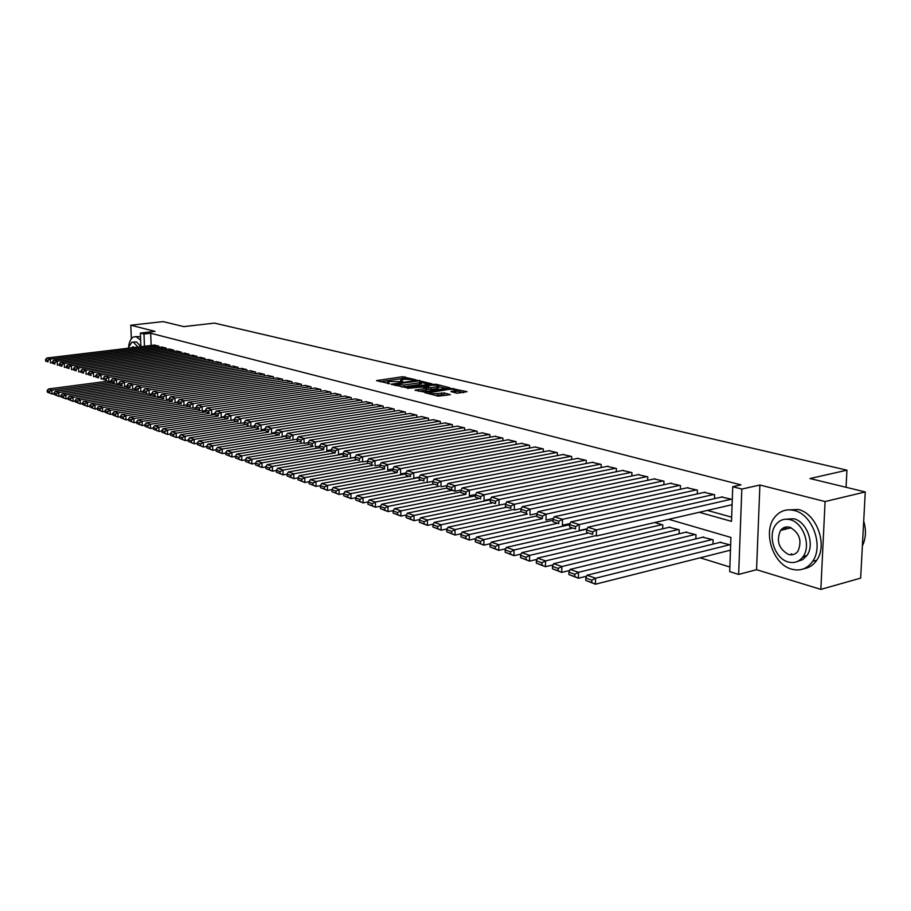 <?xml version="1.0" encoding="UTF-8"?>
<svg xmlns="http://www.w3.org/2000/svg" width="911" height="911" viewBox="0 0 911 911"><rect width="100%" height="100%" fill="white"/><g stroke="black" fill="none" stroke-linecap="round" stroke-linejoin="round"><path stroke-width="1.37" d="M415.871 379.785L402.503 376.733L376.539 380.616L389.601 383.668L387.494 382.108L389.623 381.481L402.81 381.72L400.658 380.16L404.848 379.249L415.871 379.785M784.713 527.321L783.859 529.587M791.26 553.774L792.536 554.742M456.992 393.245L467.036 391.673L451.127 388.416L424.731 392.573L438.293 396.171L450.353 394.657L444.295 392.937L437.371 393.552C432.395 393.939 429.821 393.62 429.65 392.595L448.337 389.464C453.279 389.088 455.842 389.407 456.024 390.432L450.911 391.548L456.992 393.245M865.256 491.94L860.656 578.121L820.845 589.394L825.081 501.562L865.256 491.94L810.004 478.537L846.934 470.178L214.427 323.109L183.771 326.616L163.103 321.606L130.785 325.216L155.041 331.376L140.362 333.073L143.972 334.007L150.679 333.232L740.996 484.88L732.74 486.702L741.827 489.059L738.639 574.431L729.688 571.63L730.918 537.433L668.754 519.316M825.081 501.562L759.899 485.016L741.827 489.059M432.019 383.827L417.181 380.263L391.07 384.226L406.454 387.676L432.019 383.827M436.426 384.34L449.795 387.767L423.444 391.889L415.029 390.159L426.803 388.188L422.818 386.993L407.445 388.348L433.932 384.283L436.426 384.34L436.426 385.239M130.785 325.216L131.355 338.778M729.563 550.392L730.44 550.654M158.833 347.398L158.787 346.112L154.38 345.075M166.257 349.403L166.212 348.093L161.748 347.045M173.785 351.441L173.739 350.109L169.218 349.038M181.426 353.502L181.38 352.147L176.791 351.065M189.181 355.609L189.135 354.22L184.477 353.126M197.049 357.738L197.004 356.326L192.278 355.21M205.043 359.891L204.998 358.467L200.192 357.34M213.151 362.088L213.106 360.631L208.232 359.492M221.373 364.32L221.339 362.829L216.385 361.667M229.731 366.575L229.686 365.06L224.664 363.888M238.215 368.875L238.17 367.338L233.068 366.142M246.835 371.21L246.79 369.638L241.609 368.42M255.581 373.578L255.547 371.973L250.274 370.743M264.475 375.992L264.429 374.353L259.088 373.1M273.505 378.429L273.459 376.767L268.028 375.503M282.672 380.923L282.638 379.227L277.115 377.928M291.998 383.451L291.964 381.709L286.35 380.399M301.473 386.013L301.439 384.248L295.733 382.916M311.095 388.633L311.061 386.822L305.276 385.467M320.888 391.286L320.854 389.441L314.967 388.063M330.841 393.985L330.807 392.106L324.817 390.705M340.953 396.729L340.93 394.805L334.838 393.393M351.247 399.519L351.213 397.56L345.018 396.114M361.713 402.366L361.678 400.362L355.381 398.893M372.36 405.258L372.337 403.209L365.926 401.717M383.189 408.196L383.167 406.101L376.642 404.586M394.201 411.191L394.19 409.05L387.551 407.502M405.418 414.243L405.406 412.045L398.654 410.485M416.839 417.34L416.828 415.097L409.95 413.503M428.455 420.506L428.455 418.206L421.451 416.589M440.298 423.717L440.286 421.372L433.158 419.72M452.346 426.997L452.346 424.594L445.08 422.92M464.621 430.345L464.621 427.874L457.231 426.166M477.125 433.75L477.125 431.222L469.598 429.48M489.856 437.212L489.867 434.627L482.192 432.862M502.838 440.753L502.861 438.1L495.037 436.301M516.07 444.363L516.093 441.641L508.122 439.808M529.553 448.041L529.587 445.251L521.456 443.372M543.309 451.788L543.343 448.929L535.053 447.016M557.338 455.614L557.373 452.676L548.912 450.74M571.641 459.52L571.687 456.502L563.055 454.521M586.228 463.517L586.285 460.408L577.483 458.392M601.123 467.582L601.18 464.394L592.196 462.332M616.314 471.739L616.383 468.459L607.216 466.364M631.835 475.986L631.915 472.604L622.555 470.475M647.675 480.325L647.755 476.84L638.201 474.665M663.857 484.754L663.948 481.167L654.189 478.947M680.38 489.287L680.483 485.597L670.507 483.331M697.257 493.91L697.382 490.107L687.19 487.795M714.52 498.647L714.645 494.73L704.226 492.373M150.679 333.232L151.158 345.463M707.414 510.411L731.647 517.163M731.203 504.933L732.08 505.161M721.649 497.042L732.285 499.444M700.16 557.805L729.848 567.006M662.661 528.824L662.764 524.895L654.793 522.538M669.278 527.275L679.196 529.769L679.071 533.8M685.846 532.195L695.981 534.734L695.845 538.902M702.78 537.217L713.131 539.813L712.983 544.106M720.077 542.352L730.645 544.994M846.057 487.283L846.934 470.178M759.899 485.016L756.551 569.694L820.845 589.394M756.551 569.694L738.639 574.431M699.238 512.289L731.499 521.365L732.74 486.702M143.972 334.007L144.462 346.271M140.909 346.692L140.362 333.073M802.682 557.179L806.429 555.63M407.103 379.044L402.525 378.475L380.24 381.743M428.899 384.294L421.394 382.483M418.855 380.878L394.326 384.294L404.04 385.034L419.333 382.745L421.394 382.153L418.855 380.878M401.557 387.038L404.051 386.822L404.04 385.034M421.394 383.394L419.345 384.522L404.051 386.822M438.612 386.64L446.026 388.428M418.753 391.309L426.803 389.806M436.927 386.742L438.612 386.241C438.419 385.251 435.891 384.943 431.051 385.319L424.811 386.697L430.994 387.642L436.927 386.742L436.927 388.53L438.612 387.562M436.927 388.53L431.005 389.43L426.803 388.974M454.669 392.687L456.024 391.753M435.811 395.545L437.371 395.385L437.371 393.552M446.606 395.328L441.733 394.702L437.371 395.385M429.65 393.541L428.455 393.723M463.608 392.664L456.024 390.842M111.871 382.233L51.904 390.159L48.488 388.974L107.862 381.162M49.57 391.388L51.904 390.159L52.109 394.019L47.27 392.106L49.649 392.937L49.57 391.388L47.19 390.557L47.27 392.106M54.079 393.757L52.109 394.019L49.649 392.937M48.488 388.974L47.19 390.557M158.412 346.009L50.287 359.082L50.492 362.977L52.462 362.737M154.745 345.03L46.86 358.012L50.287 359.082L47.941 360.312L45.55 359.56L45.63 361.12L48.021 361.872L47.941 360.312M48.021 361.872L45.63 361.12M45.55 359.56L46.86 358.012M140.647 340.213L136.263 336.763L133.917 336.819C131.275 337.856 129.521 340.953 128.656 346.112M140.51 336.728L135.534 336.626M132.904 342.137L136.479 341.876L140.898 346.499M137.948 347.045L133.45 342.24L131.731 342.274L128.087 348.23M134.646 347.444L132.516 346.943L131.355 347.843M794.187 510.49C786.387 508.691 779.964 510.866 774.897 517.004C762.37 531.557 772.779 564.376 791.591 569.136C800.268 571.425 807.283 568.817 812.646 561.335C823.908 545.86 812.327 514.26 794.187 510.49M803.912 568.715C809.173 567.895 813.443 565.071 816.723 560.242C828.008 544.789 816.427 513.257 798.287 509.511L787.127 509.944M785.271 519.224L793.823 518.758C806.952 521.57 815.174 544.448 806.93 555.505L802.693 559.661L797.341 561.506M790.042 519.68C784.348 518.336 779.657 519.942 775.978 524.497C767.096 535.076 774.714 558.637 788.197 561.985C794.346 563.579 799.334 561.745 803.16 556.496C811.394 545.438 803.16 522.504 790.042 519.68M788.516 554.492C792.433 555.494 795.61 554.343 798.059 551.041C802.215 540.508 799.437 532.571 789.712 527.23C785.988 526.342 782.936 527.401 780.545 530.407C776.058 540.827 778.711 548.855 788.516 554.492M786.751 526.922L785.464 529.189M862.375 545.871C865.94 538.458 866.384 530.191 863.708 521.058M119.295 384.476L58.805 392.539L55.343 391.343L114.991 383.429M56.448 393.78L58.805 392.539L58.999 396.433L54.113 394.497L56.528 395.34L56.448 393.78L54.034 392.937L54.113 394.497M61.026 396.171L58.999 396.433L56.528 395.34M55.343 391.343L54.034 392.937M127.176 386.708L65.808 394.964L62.29 393.746L122.233 385.717M63.44 396.217L65.808 394.964L66.002 398.893L61.06 396.923L63.519 397.788L63.44 396.217L60.98 395.363L61.06 396.923M68.074 398.608L66.002 398.893L63.519 397.788M62.29 393.746L60.98 395.363M135.295 388.951L72.914 397.424L69.35 396.194L129.567 388.04M70.523 398.688L72.914 397.424L73.108 401.375L68.109 399.394L70.602 400.259L70.523 398.688L68.029 397.811L68.109 399.394M75.226 401.079L73.108 401.375L70.602 400.259M69.35 396.194L68.029 397.811M140.795 391.605L80.134 399.918L76.513 398.665L137.026 390.409M77.72 401.193L80.134 399.918L80.327 403.903L75.271 401.899L77.799 402.776L77.72 401.193L75.192 400.305L75.271 401.899M82.502 403.596L80.327 403.903L77.799 402.776M76.513 398.665L75.192 400.305M165.836 347.991L57.199 361.246L57.404 365.163L59.42 364.912M162.112 347L53.726 360.152L57.199 361.246L54.831 362.487L52.405 361.724L52.496 363.295L54.922 364.058L54.831 362.487M54.922 364.058L52.496 363.295M52.405 361.724L53.726 360.152M173.363 350.006L64.214 363.432L64.419 367.395L66.492 367.133M169.583 348.993L60.695 362.339L64.214 363.432L61.834 364.696L59.374 363.922L59.454 365.493L61.914 366.279L61.834 364.696M61.914 366.279L59.454 365.493M59.374 363.922L60.695 362.339M180.993 352.045L71.343 365.664L71.536 369.65L73.666 369.376M177.167 351.02L67.767 364.548L71.343 365.664L68.94 366.928L66.446 366.142L66.526 367.737L69.02 368.522L68.94 366.928M69.02 368.522L66.526 367.737M66.446 366.142L67.767 364.548M188.748 354.117L78.574 367.93L78.767 371.939L80.954 371.665M184.853 353.081L74.941 366.791L78.574 367.93L76.16 369.206L73.62 368.408L73.7 370.003L76.239 370.811L76.16 369.206M76.239 370.811L73.7 370.003M73.62 368.408L74.941 366.791M148.413 394.019L87.456 402.457L83.778 401.182L144.747 392.789M85.03 403.732L87.456 402.457L87.65 406.465L82.537 404.438L85.11 405.338L85.03 403.732L82.457 402.833L82.537 404.438M89.882 406.147L87.65 406.465L85.11 405.338M83.778 401.182L82.457 402.833M196.617 356.224L85.919 370.23L86.112 374.273L88.356 373.988M192.665 355.165L82.229 369.069L85.919 370.23L83.482 371.517L80.908 370.697L80.988 372.314L83.561 373.134L83.482 371.517M83.561 373.134L80.988 372.314M80.908 370.697L82.229 369.069M156.145 396.467L94.903 405.031L91.168 403.732L152.672 395.18M92.455 406.317L94.903 405.031L95.086 409.073L89.916 407.023L92.535 407.934L92.455 406.317L89.847 405.406L89.916 407.023M97.375 408.743L95.086 409.073L92.535 407.934M91.168 403.732L89.847 405.406M204.588 358.353L93.377 372.565L93.571 376.63L95.871 376.334M200.591 357.283L89.642 371.392L93.377 372.565L90.929 373.852L88.31 373.032L88.39 374.66L91.009 375.48L90.929 373.852M91.009 375.48L88.39 374.66M88.31 373.032L89.642 371.392M164.003 398.961L102.453 407.638L98.661 406.329L160.735 397.617M99.994 408.937L102.453 407.638L102.647 411.715L97.42 409.643L100.073 410.565L99.994 408.937L97.34 408.014L97.42 409.643M104.993 411.373L102.647 411.715L100.073 410.565M98.661 406.329L97.34 408.014M212.696 360.517L100.962 374.933L101.144 379.033L103.501 378.725M208.63 359.435L97.158 373.738L100.962 374.933L98.49 376.232L95.826 375.4L95.906 377.04L98.559 377.883L98.49 376.232M98.559 377.883L95.906 377.04M95.826 375.4L97.158 373.738M171.974 401.489L110.129 410.303L106.28 408.959L169.23 400.043M107.646 411.601L110.129 410.303L110.322 414.403L105.027 412.307L107.726 413.252L107.646 411.601L104.959 410.667L105.027 412.307M112.725 414.05L110.322 414.403L107.726 413.252M106.28 408.959L104.959 410.667M220.917 362.726L108.66 377.336L108.842 381.47L111.256 381.151M216.795 361.621L104.788 376.129L108.66 377.336L106.166 378.657L103.467 377.803L103.535 379.454L106.234 380.308L106.166 378.657M106.234 380.308L103.535 379.454M103.467 377.803L104.788 376.129M180.071 404.051L117.929 412.99L114.012 411.647L178.055 402.468M115.424 414.311L117.929 412.99L118.111 417.124L112.77 415.006L115.503 415.963L115.424 414.311L112.691 413.366L112.77 415.006M120.582 416.771L118.111 417.124L115.503 415.963M114.012 411.647L112.691 413.366M188.372 406.648L125.855 415.735L121.88 414.357L187.028 404.94M123.327 417.067L125.855 415.735L126.037 419.903L120.628 417.762L123.406 418.73L123.327 417.067L120.548 416.099L120.628 417.762M128.565 419.527L126.037 419.903L123.406 418.73M121.88 414.357L120.548 416.099M197.004 409.255L133.906 418.525L129.863 417.124L192.46 407.98M131.366 419.857L133.906 418.525L134.076 422.715L128.61 420.552L131.435 421.542L131.366 419.857L128.531 418.878L128.61 420.552M136.673 422.328L134.076 422.715L131.435 421.542M129.863 417.124L128.531 418.878M205.784 411.897L142.082 421.349L137.982 419.925L200.875 410.645M139.52 422.704L142.082 421.349L142.264 425.574L136.718 423.387L139.588 424.389L139.52 422.704L136.65 421.702L136.718 423.387M144.917 425.175L142.264 425.574L139.588 424.389M137.982 419.925L136.65 421.702M214.985 414.551L150.406 424.23L146.227 422.784L209.428 413.355M147.821 425.585L150.406 424.23L150.577 428.489L144.963 426.268L147.889 427.293L147.821 425.585L144.895 424.572L144.963 426.268M153.31 428.079L150.577 428.489L147.889 427.293M146.227 422.784L144.895 424.572M224.607 417.192L158.856 427.157L154.608 425.688L218.116 416.111M156.248 428.523L158.856 427.157L159.026 431.45L153.344 429.206L156.316 430.243L156.248 428.523L153.276 427.487L153.344 429.206M161.828 431.017L159.026 431.45L156.316 430.243M154.608 425.688L153.276 427.487M234.4 419.88L167.453 430.129L163.137 428.625L226.953 418.912M164.823 431.507L167.453 430.129L167.613 434.456L161.873 432.19L164.891 433.237L164.823 431.507L161.805 430.459L161.873 432.19M170.494 434.012L167.613 434.456L164.891 433.237M163.137 428.625L161.805 430.459M240.47 423.205L176.187 433.146L171.803 431.632L235.926 421.759M173.534 434.547L176.187 433.146L176.347 437.508L170.539 435.219L173.602 436.289L173.534 434.547L170.471 433.477L170.539 435.219M179.296 437.052L176.347 437.508L173.602 436.289M171.803 431.632L170.471 433.477M249.671 426.12L185.07 436.221L180.617 434.672L245.332 424.606M182.405 437.633L185.07 436.221L185.229 440.617L179.342 438.293L182.462 439.387L182.405 437.633L179.285 436.54L179.342 438.293M188.258 440.138L185.229 440.617L182.462 439.387M180.617 434.672L179.285 436.54M259.02 429.081L194.111 439.341L189.579 437.781L254.943 427.498M191.412 440.765L194.111 439.341L194.259 443.782L188.304 441.425L191.481 442.541L191.412 440.765L188.247 439.66L188.304 441.425M197.368 443.281L194.259 443.782L191.481 442.541M189.579 437.781L188.247 439.66M268.529 432.099L203.301 442.53L198.689 440.935L264.93 430.391M200.591 443.964L203.301 442.53L203.449 446.994L197.414 444.614L200.648 445.752L200.591 443.964L197.357 442.837L197.414 444.614M206.649 446.481L203.449 446.994L200.648 445.752M198.689 440.935L197.357 442.837M278.208 435.162L212.662 445.764L207.959 444.135L275.464 433.283M209.917 447.21L212.662 445.764L212.798 450.273L206.695 447.859L209.974 449.009L209.917 447.21L206.626 446.06L206.695 447.859M216.078 449.738L212.798 450.273L209.974 449.009M207.959 444.135L206.626 446.06M229.265 364.958L116.483 379.785L116.665 383.952L119.136 383.622M225.074 363.831L112.554 378.555L116.483 379.785L113.966 381.117L111.222 380.251L111.29 381.914L114.034 382.779L113.966 381.117M114.034 382.779L111.29 381.914M111.222 380.251L112.554 378.555M237.748 367.224L124.42 382.267L124.602 386.469L127.141 386.127M233.489 366.085L120.434 381.026L124.42 382.267L121.892 383.611L119.102 382.734L119.17 384.408L121.96 385.285L121.892 383.611M121.96 385.285L119.17 384.408M119.102 382.734L120.434 381.026M246.357 369.524L132.494 384.795L132.676 389.031L135.283 388.678M242.03 368.363L128.44 383.531L132.494 384.795L129.943 386.139L127.107 385.251L127.176 386.936L130.011 387.835L129.943 386.139M130.011 387.835L127.176 386.936M127.107 385.251L128.44 383.531M255.103 371.859L140.704 387.369L140.875 391.628L143.551 391.263M250.707 370.686L136.582 386.07L140.704 387.369L138.13 388.724L135.249 387.813L135.318 389.521L138.199 390.432L138.13 388.724M138.199 390.432L135.318 389.521M135.249 387.813L136.582 386.07M263.985 374.239L149.04 389.976L149.21 394.269L151.966 393.894M259.521 373.043L144.86 388.667L149.04 389.976L146.443 391.343L143.517 390.42L143.585 392.14L146.512 393.062L146.443 391.343M146.512 393.062L143.585 392.14M143.517 390.42L144.86 388.667M273.004 376.653L157.523 392.63L157.694 396.957L160.507 396.57M268.472 375.434L153.264 391.297L157.523 392.63L154.904 394.007L151.932 393.074L152 394.793L154.972 395.738L154.904 394.007M154.972 395.738L152 394.793M151.932 393.074L153.264 391.297M282.171 379.101L166.144 395.328L166.314 399.69L169.195 399.28M277.57 377.871L161.816 393.973L166.144 395.328L163.502 396.718L160.484 395.761L160.541 397.503L163.57 398.46L163.502 396.718M163.57 398.46L160.541 397.503M160.484 395.761L161.816 393.973M291.486 381.584L174.912 398.061L175.071 402.468L178.044 402.047M286.817 380.342L170.516 396.695L174.912 398.061L172.247 399.474L169.173 398.506L169.241 400.259L172.316 401.227L172.247 399.474M172.316 401.227L169.241 400.259M169.173 398.506L170.516 396.695M300.96 384.123L183.828 400.851L183.988 405.293L187.028 404.848M296.2 382.848L179.353 399.451L183.828 400.851L181.141 402.275L178.009 401.284L178.078 403.061L181.209 404.051L181.141 402.275M181.209 404.051L178.078 403.061M178.009 401.284L179.353 399.451M310.583 386.697L192.893 403.698L193.052 408.174L196.172 407.707M305.743 385.399L188.349 402.263L192.893 403.698L190.194 405.122L187.006 404.12L187.062 405.907L190.251 406.91L190.194 405.122M190.251 406.91L187.062 405.907M187.006 404.12L188.349 402.263M320.365 389.304L202.128 406.579L202.276 411.089L205.476 410.622M315.445 387.995L197.493 405.133L202.128 406.579L199.395 408.014L196.15 407.001L196.218 408.8L199.452 409.825L199.395 408.014M199.452 409.825L196.218 408.8M196.15 407.001L197.493 405.133M330.306 391.969L211.511 409.517L211.659 414.061L214.95 413.571M325.307 390.637L206.797 408.037L211.511 409.517L208.756 410.963L205.453 409.927L205.522 411.749L208.813 412.785L208.756 410.963M208.813 412.785L205.522 411.749M205.453 409.927L206.797 408.037M288.035 438.282L222.182 449.055L217.399 447.403L286.202 436.21M219.414 450.512L222.182 449.055L222.318 453.598L216.123 451.161L219.46 452.334L219.414 450.512L216.066 449.351L216.123 451.161M225.677 453.04L222.318 453.598L219.46 452.334M217.399 447.403L216.066 449.351M298.239 441.414L231.861 452.403L226.998 450.717L293.023 439.854M229.071 453.872L231.861 452.403L231.998 456.992L225.723 454.521L229.128 455.705L229.071 453.872L225.666 452.687L225.723 454.521M235.448 456.411L231.998 456.992L229.128 455.705M226.998 450.717L225.666 452.687M308.783 444.579L241.722 455.819L236.769 454.099L303.112 443.053M238.91 457.299L241.722 455.819L241.848 460.442L235.494 457.937L238.955 459.144L238.91 457.299L235.448 456.092L235.494 457.937M245.401 459.839L241.848 460.442L238.955 459.144M236.769 454.099L235.448 456.092M319.693 447.768L251.755 459.292L246.722 457.538L313.384 446.31M248.919 460.784L251.755 459.292L251.88 463.95L245.446 461.41L248.965 462.651L248.919 460.784L245.389 459.554L245.446 461.41M255.524 463.323L251.88 463.95L248.965 462.651M246.722 457.538L245.389 459.554M340.418 394.668L221.066 412.501L221.202 417.09L224.584 416.578M335.339 393.313L216.271 411.009L221.066 412.501L218.287 413.97L214.928 412.911L214.985 414.744L218.344 415.803L218.287 413.97M218.344 415.803L214.985 414.744M214.928 412.911L216.271 411.009M350.701 397.424L230.79 415.541L230.927 420.176L234.4 419.641M345.531 396.034L225.905 414.015L230.79 415.541L227.978 417.022L224.561 415.951L224.618 417.796L228.035 418.878L227.978 417.022M228.035 418.878L224.618 417.796M224.561 415.951L225.905 414.015M361.155 400.214L240.686 418.639L240.811 423.308L244.376 422.761M355.905 398.813L235.71 417.09L240.686 418.639L237.851 420.13L234.378 419.037L234.434 420.905L237.908 421.998L237.851 420.13M237.908 421.998L234.434 420.905M234.378 419.037L235.71 417.09M371.79 403.061L250.764 421.793L250.889 426.507L254.545 425.927M366.45 401.637L245.697 420.21L250.764 421.793L247.906 423.296L244.364 422.18L244.421 424.059L247.951 425.186L247.906 423.296M247.951 425.186L244.421 424.059M244.364 422.18L245.697 420.21M331.274 450.934L261.981 462.822L256.845 461.046L323.826 449.624M259.111 464.337L261.981 462.822L262.095 467.525L255.57 464.963L259.157 466.216L259.111 464.337L255.524 463.084L255.57 464.963M265.841 466.876L262.095 467.525L259.157 466.216M256.845 461.046L255.524 463.084M382.62 405.953L261.024 425.004L261.138 429.753L264.907 429.161M377.188 404.495L255.866 423.399L261.024 425.004L258.132 426.519L254.533 425.391L254.579 427.282L258.189 428.421L258.132 426.519M258.189 428.421L254.579 427.282M254.533 425.391L255.866 423.399M343.083 454.145L272.389 466.421L267.162 464.61L334.462 452.995M269.485 467.947L272.389 466.421L272.503 471.169L265.887 468.561L269.531 469.837L269.485 467.947L265.83 466.671L265.887 468.561M276.34 470.486L272.503 471.169L269.531 469.837M267.162 464.61L265.83 466.671M393.632 408.902L271.467 428.272L271.592 433.067L275.452 432.44M388.097 407.422L266.217 426.633L271.467 428.272L268.563 429.81L264.885 428.648L264.942 430.561L268.608 431.723L268.563 429.81M268.608 431.723L264.942 430.561M264.885 428.648L266.217 426.633M355.131 457.402L282.991 470.087L277.661 468.243L345.292 456.422M280.064 471.625L282.991 470.087L283.093 474.87L276.386 472.24L280.11 473.538L280.064 471.625L276.34 470.327L276.386 472.24M287.045 474.175L283.093 474.87L280.11 473.538M277.661 468.243L276.34 470.327M404.837 411.897L282.114 431.609L282.228 436.437L286.191 435.788M399.212 410.394L276.773 429.935L282.114 431.609L279.176 433.146L275.441 431.973L275.486 433.898L279.221 435.082L279.176 433.146M279.221 435.082L275.486 433.898M275.441 431.973L276.773 429.935M361.895 461.695L293.786 473.822L288.354 471.944L356.383 459.907M290.825 475.371L293.786 473.822L293.889 478.651L287.079 475.975L290.871 477.307L290.825 475.371L287.033 474.05L287.079 475.975M297.943 477.922L293.889 478.651L290.871 477.307M288.354 471.944L287.033 474.05M416.247 414.949L292.955 434.991L293.057 439.876L297.145 439.204M410.519 413.412L287.512 433.294L292.955 434.991L289.994 436.563L286.179 435.356L286.225 437.303L290.04 438.51L289.994 436.563M290.04 438.51L286.225 437.303M286.179 435.356L287.512 433.294M373.225 465.282L304.786 477.626L299.252 475.713L368.033 463.392M301.803 479.197L304.786 477.626L304.878 482.5L297.977 479.79L301.837 481.145L301.803 479.197L297.943 477.854L297.977 479.79M309.045 481.737L304.878 482.5L301.837 481.145M299.252 475.713L297.943 477.854M427.863 418.047L304.012 438.453L304.103 443.372L308.294 442.678M422.032 416.486L298.455 436.722L304.012 438.453L301.017 440.024L297.134 438.806L297.168 440.765L301.051 441.994L301.017 440.024M301.051 441.994L297.168 440.765M297.134 438.806L298.455 436.722M384.761 468.937L315.992 481.509L310.366 479.562L379.989 466.91M312.985 483.092L315.992 481.509L316.083 486.417L309.08 483.673L313.02 485.051L312.985 483.092L309.045 481.714L309.08 483.673M320.387 485.62L316.083 486.417L313.02 485.051M310.366 479.562L309.045 481.714M439.694 421.212L315.274 441.972L315.365 446.937L319.67 446.208M433.75 419.629L309.615 440.207L315.274 441.972L312.245 443.566L308.294 442.325L308.328 444.295L312.279 445.547L312.245 443.566M312.279 445.547L308.328 444.295M308.294 442.325L309.615 440.207M396.513 472.661L327.425 485.461L321.685 483.468L392.789 470.395M324.384 487.055L327.425 485.461L327.505 490.414L320.399 487.636L324.418 489.036L324.384 487.055L320.365 485.654L320.399 487.636M331.968 489.583L327.505 490.414L324.418 489.036M321.685 483.468L320.365 485.654M451.731 424.435L326.753 445.57L326.833 450.581L331.262 449.818M445.684 422.818L320.979 443.759L326.753 445.57L323.69 447.176L319.659 445.9L319.693 447.905L323.724 449.18L323.69 447.176M323.724 449.18L319.693 447.905M319.659 445.9L320.979 443.759M408.481 476.453L339.063 489.492L333.221 487.465L405.85 473.925M336 491.097L339.063 489.492L339.143 494.491L331.946 491.667L336.034 493.102L336 491.097L331.911 489.674L331.946 491.667M343.766 493.614L339.143 494.491L336.034 493.102M333.221 487.465L331.911 489.674M463.995 427.714L338.448 449.225L338.528 454.282L343.083 453.496M457.834 426.063L332.572 447.392L338.448 449.225L335.362 450.854L331.251 449.556L331.285 451.571L335.396 452.869L335.362 450.854M335.396 452.869L331.285 451.571M331.251 449.556L332.572 447.392M420.677 480.325L350.94 493.591L344.973 491.53L419.185 477.512M347.843 495.22L350.94 493.591L351.008 498.647L343.698 495.778L347.877 497.247L347.843 495.22L343.675 493.773L343.698 495.778M355.802 497.725L351.008 498.647L347.877 497.247M344.973 491.53L343.675 493.773M476.499 431.051L350.382 452.961L350.45 458.062L355.131 457.242M470.224 429.377L344.392 451.082L350.382 452.961L347.273 454.6L343.071 453.279L343.105 455.318L347.296 456.639L347.273 454.6M347.296 456.639L343.105 455.318M343.071 453.279L344.392 451.082M433.511 484.196L363.056 497.782L356.964 495.675L426.872 482.283M359.925 499.433L363.056 497.782L363.113 502.883L355.7 499.98L359.947 501.471L359.925 499.433L355.666 497.941L355.7 499.98M368.067 501.915L363.113 502.883L359.947 501.471M356.964 495.675L355.666 497.941M489.23 434.456L362.555 456.764L362.612 461.923L367.429 461.057M482.83 432.748L356.44 454.851L362.555 456.764L359.412 458.427L355.131 457.071L355.153 459.133L359.435 460.488L359.412 458.427M359.435 460.488L355.153 459.133M355.131 457.071L356.44 454.851M585.545 460.214L455.033 485.7L455.033 491.211L447.984 488.979L446.709 488.125L451.651 489.685L451.651 487.476L446.709 485.916L446.709 488.125L375.412 502.052L369.206 499.911L439.421 486.269M372.246 503.715L375.412 502.052L375.457 507.199L367.93 504.261L372.269 505.776L372.246 503.715L367.907 502.2L367.93 504.261M380.593 506.186L375.457 507.199L372.269 505.776M369.206 499.911L367.907 502.2M502.2 437.929L374.968 460.647L375.025 465.851L379.978 464.963M495.686 436.187L368.727 458.7L374.968 460.647L371.79 462.321L367.429 460.943L367.452 463.016L371.813 464.405L371.79 462.321M371.813 464.405L367.452 463.016M367.429 460.943L368.727 458.7M460.92 491.951L388.006 506.414L381.675 504.227L452.22 490.323M384.818 508.087L388.006 506.414L388.052 511.606L380.411 508.623L384.841 510.171L384.818 508.087L380.388 506.55L380.411 508.623M393.358 510.547L388.052 511.606L384.841 510.171M381.675 504.227L380.388 506.55M515.421 441.459L387.63 464.61L387.687 469.871L392.778 468.926L392.789 471.044L397.333 472.479L397.321 470.361L392.778 468.937L394.064 466.626L400.567 468.664L400.601 473.959L405.885 472.98M508.782 439.683L381.265 462.629L387.63 464.61L384.419 466.307L379.978 464.895L379.989 466.99L384.442 468.402L384.419 466.307M384.442 468.402L379.989 466.99M379.978 464.895L381.265 462.629M475.44 495.846L400.874 510.866L394.406 508.634L465.282 494.468M397.64 512.563L400.874 510.866L400.908 516.104L393.142 513.075L397.663 514.658L397.64 512.563L393.119 510.98L393.142 513.075M406.397 514.988L400.908 516.104L397.663 514.658M394.406 508.634L393.119 510.98M528.904 445.069L400.567 468.664L397.321 470.361M522.128 443.258L394.064 466.626M397.333 472.479L392.789 471.044M490.277 499.82L413.993 515.41L407.399 513.121L478.594 498.681M410.736 517.118L413.993 515.41L414.027 520.693L406.135 517.619L410.747 519.236L410.736 517.118L406.124 515.512L406.135 517.619M419.709 519.521L414.027 520.693L410.747 519.236M407.399 513.121L406.124 515.512M542.649 448.736L413.753 472.786L413.788 478.138L419.254 477.102M535.736 446.891L407.126 470.714L413.753 472.786L410.474 474.506L405.839 473.048L405.85 475.178L410.497 476.647L410.474 474.506M410.497 476.647L405.85 475.178M405.839 473.048L407.126 470.714M631.129 472.399L499.046 499.467L499.023 505.161L505.764 503.76L427.396 520.044L420.654 517.71L492.168 502.986M424.093 521.764L427.396 520.044L427.418 525.385L419.402 522.254L424.105 523.905L424.093 521.764L419.39 520.124L419.402 522.254M433.294 524.155L427.418 525.385L424.105 523.905M420.654 517.71L419.39 520.124M556.667 452.482L427.225 477L427.248 482.409L432.919 481.327M549.618 450.603L420.461 474.882L427.225 477L423.911 478.742L419.185 477.25L419.185 479.402L423.922 480.906L423.911 478.742M423.922 480.906L419.185 479.402M419.185 477.25L420.461 474.882M513.052 509.613L441.072 524.77L434.194 522.39L506.288 507.325M437.747 526.512L441.072 524.77L441.083 530.168L432.941 526.991L437.747 528.676L437.747 526.512L432.93 524.838L432.941 526.991M447.164 528.881L441.083 530.168L437.747 528.676M434.194 522.39L432.93 524.838M570.958 456.309L440.981 481.304L440.992 486.77L446.868 485.62M563.772 454.384L434.069 479.14L440.981 481.304L437.633 483.058L432.805 481.543L432.805 483.718L437.644 485.244L437.633 483.058M437.644 485.244L432.805 483.718M432.805 481.543L434.069 479.14M527.344 514.134L455.044 529.598L448.018 527.173L521.012 511.675M451.674 531.364L455.044 529.598L455.044 535.053L446.766 531.83L451.685 533.55L451.674 531.364L446.766 529.655L446.766 531.83M461.33 533.698L455.044 535.053L451.685 533.55M448.018 527.173L446.766 529.655M451.651 489.685L455.033 491.211L461.114 490.016M578.212 458.244L447.973 483.49L455.033 485.7L451.651 487.476M446.709 485.916L447.973 483.49M541.92 518.758L469.313 534.541L462.139 532.058L536.807 515.956M465.908 536.328L469.313 534.541L469.302 540.052L460.898 536.773L465.908 538.526L465.908 536.328L460.898 534.575L460.898 536.773M475.804 538.617L469.302 540.052L465.908 538.526M462.139 532.058L460.898 534.575M600.429 464.189L469.393 490.186L469.381 495.766L475.679 494.502M592.947 462.184L462.173 487.932L469.393 490.186L465.965 491.986L460.92 490.391L460.92 492.623L465.965 494.217L465.965 491.986M465.965 494.217L460.92 492.623M460.92 490.391L462.173 487.932M556.815 523.483L483.9 539.585L476.567 537.046L553.045 520.295M480.461 541.385L483.9 539.585L483.878 545.142L475.326 541.817L480.45 543.616L480.461 541.385L475.326 539.597L475.326 541.817M490.596 543.651L483.878 545.142L480.45 543.616M476.567 537.046L475.326 539.597M615.62 468.254L484.06 494.775L484.037 500.412L490.551 499.08M607.99 466.204L476.681 492.475L484.06 494.775L480.598 496.597L475.44 494.969L475.44 497.212L480.587 498.841L480.598 496.597M480.587 498.841L475.44 497.212M475.44 494.969L476.681 492.475M572.017 528.3L498.795 544.744L491.302 542.147L569.66 524.702M495.322 546.566L498.795 544.744L498.772 550.358L490.072 546.976L495.311 548.809L495.322 546.566L490.084 544.732L490.072 546.976M505.719 548.786L498.772 550.358L495.311 548.809M491.302 542.147L490.084 544.732M623.329 470.315L491.507 497.11L499.046 499.467L495.55 501.301L490.277 499.649L490.266 501.915L495.538 503.578L495.55 501.301M495.538 503.578L490.266 501.915M490.277 499.649L491.507 497.11M587.618 533.208L514.032 550.005L506.368 547.363L587.037 529.097M510.513 551.85L514.032 550.005L513.986 555.687L505.138 552.248L510.502 554.127L510.513 551.85L505.161 549.982L505.138 552.248M521.172 554.025L513.986 555.687L510.502 554.127M506.368 547.363L505.161 549.982M646.958 476.624L514.373 504.261L514.328 510.012L521.32 508.543M638.998 474.506L506.675 501.859L514.373 504.261L510.843 506.117L505.446 504.421L505.434 506.71L510.82 508.418L510.843 506.117M510.82 508.418L505.434 506.71M505.446 504.421L506.675 501.859M661.955 524.656L529.61 555.391L521.775 552.681L595.441 535.725M526.046 557.259L529.61 555.391L529.553 561.13L520.557 557.634L526.023 559.559L526.046 557.259L520.568 555.346L520.557 557.634M536.966 559.388L529.553 561.13L526.023 559.559M521.775 552.681L520.568 555.346M663.128 480.951L530.054 509.169L529.997 514.977L537.217 513.428M654.998 478.776L522.174 506.698L530.054 509.169L526.467 511.048L520.955 509.306L520.944 511.618L526.456 513.371L526.467 511.048M526.456 513.371L520.944 511.618M520.955 509.306L522.174 506.698M678.365 529.519L545.53 560.903L537.524 558.136L670.12 527.07M541.931 562.793L545.53 560.903L545.461 566.71L536.306 563.146L541.908 565.105L541.931 562.793L536.34 560.834L536.306 563.146M553.136 564.877L545.461 566.71L541.908 565.105M537.524 558.136L536.34 560.834M679.652 485.369L546.088 514.18L546.008 520.056L553.489 518.427M671.35 483.149L538.025 511.663L546.088 514.18L542.466 516.082L536.818 514.305L536.795 516.639L542.432 518.427L542.466 516.082M542.432 518.427L536.795 516.639M536.818 514.305L538.025 511.663M695.127 534.484L561.825 566.54L553.637 563.704L686.7 531.99M558.192 568.441L561.825 566.54L561.745 572.404L552.43 568.783L558.158 570.787L558.192 568.441L552.453 566.448L552.43 568.783M569.671 570.48L561.745 572.404L558.158 570.787M553.637 563.704L552.453 566.448M696.528 489.879L562.486 519.316L562.406 525.248L570.138 523.529M688.044 487.613L554.241 516.731L562.486 519.316L558.819 521.229L553.057 519.418L553.023 521.787L558.785 523.609L558.819 521.229M558.785 523.609L553.023 521.787M553.057 519.418L554.241 516.731M712.265 539.551L578.508 572.313L570.115 569.409L703.645 537M574.818 574.237L578.508 572.313L578.405 578.234L568.919 574.556L574.784 576.606L574.818 574.237L568.954 572.199L568.919 574.556M586.593 576.207L578.405 578.234L574.784 576.606M570.115 569.409L568.954 572.199M713.78 494.491L579.271 524.565L579.18 530.566L587.174 528.756M705.103 492.179L570.833 521.923L579.271 524.565L575.57 526.512L569.66 524.645L569.626 527.036L575.524 528.904L575.57 526.512M575.524 528.904L569.626 527.036M569.66 524.645L570.833 521.923M729.768 544.732L595.566 578.212L586.98 575.24L720.965 542.136M591.843 580.159L595.566 578.212L595.464 584.202L585.796 580.455L591.797 582.562L591.843 580.159L585.841 578.075L585.796 580.455M730.463 550.164L595.464 584.202L591.797 582.562M586.98 575.24L585.841 578.075M731.408 499.205L596.454 529.94L596.341 536.01L732.091 504.717M722.537 496.837L587.811 527.241L596.454 529.94L592.708 531.91L586.661 529.997L586.616 532.423L592.662 534.336L592.708 531.91M592.662 534.336L586.616 532.423M586.661 529.997L587.811 527.241M401.614 381.755L401.603 381.037M388.428 383.713L388.428 382.984M377.211 380.992L377.211 380.422M402.525 378.475L402.503 376.733M404.951 378.52L404.94 376.778M391.741 384.601L391.741 384.032M417.181 380.844L417.181 380.263M419.641 381.071L419.641 380.308M394.531 385.296L394.531 384.499M396.069 385.672L396.069 384.875M419.345 384.522L419.333 382.745M415.689 390.546L415.678 389.965M426.166 390.17L426.154 388.371M433.932 385.114L433.932 384.283M424.811 387.482L424.811 386.697M428.489 389.384L428.477 387.585M431.005 389.43L430.994 387.642M451.549 391.924L451.549 391.354M454.361 392.607L454.361 390.921M441.733 394.702L441.733 392.88M444.295 394.759L444.295 392.937M425.38 392.96L425.38 392.379M451.127 389.259L451.127 388.416M453.655 389.373L453.655 388.473M400.669 381.584L400.658 380.673M387.505 383.542L387.494 382.62M394.326 385.239L394.326 384.408M421.394 383.918L421.394 382.153M426.803 389.988L426.803 388.188M438.612 388.029L438.612 386.241M424.503 387.403L424.503 386.571M456.024 392.242L456.024 390.432M429.65 394.019L429.65 393.085M133.279 346.852L132.516 346.943M791.192 527.765L780.545 530.407M806.93 555.505L803.16 556.496M812.646 561.335L816.723 560.242"/></g></svg>
